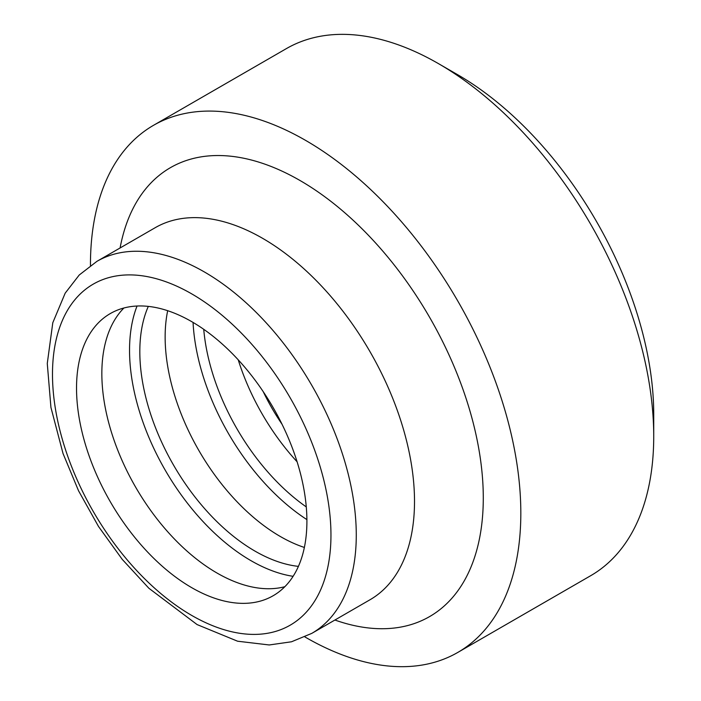 <?xml version="1.0" encoding="UTF-8"?>
<svg xmlns="http://www.w3.org/2000/svg" width="701" height="701" viewBox="0 0 701 701"><rect width="100%" height="100%" fill="white"/><g stroke="black" fill="none" stroke-linecap="round" stroke-linejoin="round"><path stroke-width="1.05" d="M306.907 521.158A162.895 94.048 -120 0 0 235.799 357.221A162.895 94.048 -120 0 0 110.276 313.584A162.895 94.048 -120 0 0 110.267 501.679A162.895 94.048 -120 0 0 273.171 595.727A162.895 94.048 -120 0 0 306.907 521.158M653.726 436.381L653.726 414.457A277.465 160.196 -120 0 0 457.534 74.639L438.546 63.677A304.313 175.697 60 0 1 653.726 436.381A304.313 175.697 60 0 1 590.698 575.696L457.797 652.429A304.313 175.697 -120 0 0 520.825 513.114A304.313 175.697 -120 0 0 387.986 206.865A304.313 175.697 -120 0 0 153.484 125.339A304.313 175.697 -120 0 0 90.455 265.486M153.484 125.339L286.394 48.606A304.313 175.697 60 0 1 438.546 63.677M304.909 636.929A304.313 175.697 -120 0 0 457.797 652.429M123.919 307.984A162.895 94.048 -120 0 0 135.582 487.064A162.895 94.048 -120 0 0 284.834 586.702M137.046 306.022A171.85 99.218 -120 0 0 165.129 470.003A171.85 99.218 -120 0 0 293.106 576.318M148.314 306.39A162.895 94.048 -120 0 0 173.559 465.14A162.895 94.048 -120 0 0 298.416 566.373M167.679 310.701A162.895 94.048 -120 0 0 304.365 547.455M193.055 322.434A171.85 99.218 -120 0 0 306.898 519.607M203.737 329.312A162.895 94.048 -120 0 0 306.276 506.911M238.235 359.832A162.895 94.048 -120 0 0 297.093 461.784M263.243 391.693A143.206 82.683 -120 0 0 282.012 424.193M356.274 535.038A214.813 124.024 -120 0 0 262.507 318.867A214.813 124.024 -120 0 0 96.975 261.315L79.231 275.002L65.184 293.158L52.794 322.732L47.274 363.486L50.936 407.456L63.046 453.565L78.547 490.788L98.526 526.495L122.246 559.38L148.866 588.244L197.086 624.573L237.595 641.213L269.245 644.964L291.493 641.783L311.779 633.38A214.813 124.024 -120 0 0 356.274 535.038M330.96 535.038A196.911 113.685 60 0 1 122.105 553.694A196.911 113.685 60 0 1 122.105 275.221A196.911 113.685 60 0 1 330.96 535.038M311.779 633.38L370.023 599.749A214.813 124.024 -120 0 0 414.51 501.417A214.813 124.024 -120 0 0 320.743 285.237A214.813 124.024 -120 0 0 155.21 227.694L96.975 261.315M334.903 620.026A259.186 149.646 -120 0 0 483.287 497.947A259.186 149.646 -120 0 0 317.535 191.592A259.186 149.646 -120 0 0 120.09 247.97"/></g></svg>
